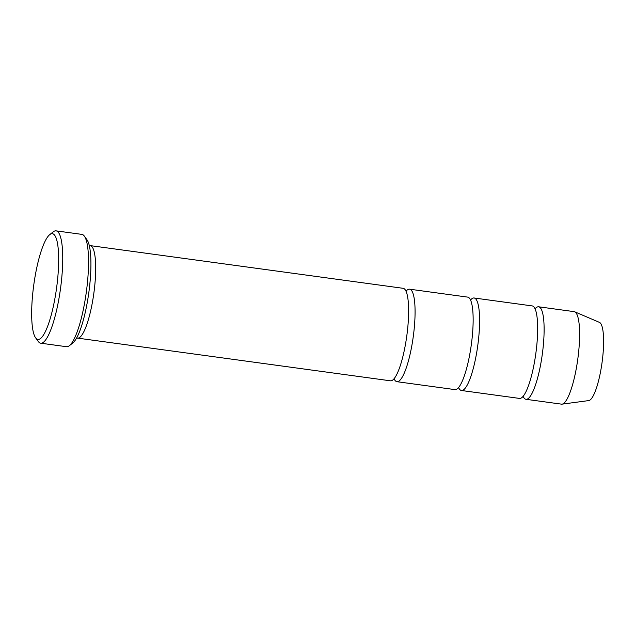 <?xml version="1.0" encoding="UTF-8"?>
<svg xmlns="http://www.w3.org/2000/svg" width="635" height="635" viewBox="0 0 635 635"><rect width="100%" height="100%" fill="white"/><g stroke="black" fill="none" stroke-linecap="round" stroke-linejoin="round"><path stroke-width="0.95" d="M474.099 297.99L532.17 305.911A46.68 10.073 97.8 0 1 536.662 346.591A46.68 10.073 97.8 0 1 519.549 398.423L461.478 390.501A46.68 10.073 -82.2 0 0 478.592 338.669A46.68 10.073 -82.2 0 0 474.099 297.99A46.68 10.073 -82.2 0 0 470.535 300.03M458.589 387.572A46.68 10.073 -82.2 0 0 461.478 390.501M56.047 230.854L81.859 234.378A56.69 12.232 97.8 0 1 84.344 236.133L86.979 239.776A53.356 11.509 97.8 0 1 88.829 292.544A53.356 11.509 97.8 0 1 72.906 342.884L69.398 345.686A56.69 12.232 97.8 0 1 66.532 346.71L40.727 343.194A56.69 12.232 -82.2 0 0 61.516 280.257A56.69 12.232 -82.2 0 0 56.047 230.854A56.69 12.232 -82.2 0 0 53.181 231.878L49.673 234.68A53.356 11.509 -82.2 0 0 33.758 285.028A53.356 11.509 -82.2 0 0 35.608 337.796A53.356 11.509 -82.2 0 0 57.515 280.218A53.356 11.509 -82.2 0 0 49.673 234.68M523.113 396.375A46.68 10.073 -82.2 0 0 525.994 399.304L561.483 404.146A46.68 10.073 -82.2 0 0 562.086 404.146L588.772 400.582A39.537 8.525 -82.2 0 0 602.758 356.687A39.537 8.525 -82.2 0 0 599.44 322.374L574.683 311.793A46.68 10.073 -82.2 0 0 574.103 311.634L538.623 306.792A46.68 10.073 -82.2 0 0 535.051 308.832M562.086 404.146A46.68 10.073 -82.2 0 0 578.604 352.314A46.68 10.073 -82.2 0 0 574.683 311.793M525.994 399.304A46.68 10.073 -82.2 0 0 543.115 347.472A46.68 10.073 -82.2 0 0 538.623 306.792M409.575 289.187L467.646 297.109A46.68 10.073 97.8 0 1 472.146 337.788A46.68 10.073 97.8 0 1 455.025 389.62L396.954 381.698A46.68 10.073 -82.2 0 0 414.076 329.867A46.68 10.073 -82.2 0 0 409.575 289.187A46.68 10.073 -82.2 0 0 406.011 291.227M394.065 378.77A46.68 10.073 -82.2 0 0 396.954 381.698M90.186 245.61L403.122 288.306A46.68 10.073 97.8 0 1 407.622 328.986A46.68 10.073 97.8 0 1 390.501 380.817L77.565 338.122A46.68 10.073 -82.2 0 0 94.686 286.29A46.68 10.073 -82.2 0 0 90.186 245.61A46.68 10.073 -82.2 0 0 89.297 245.666M76.724 337.828A46.68 10.073 -82.2 0 0 77.565 338.122M84.344 236.133A56.69 12.232 97.8 0 1 87.32 283.781A56.69 12.232 97.8 0 1 69.398 345.686M35.608 337.796L38.235 341.44A56.69 12.232 -82.2 0 0 40.727 343.194"/></g></svg>
